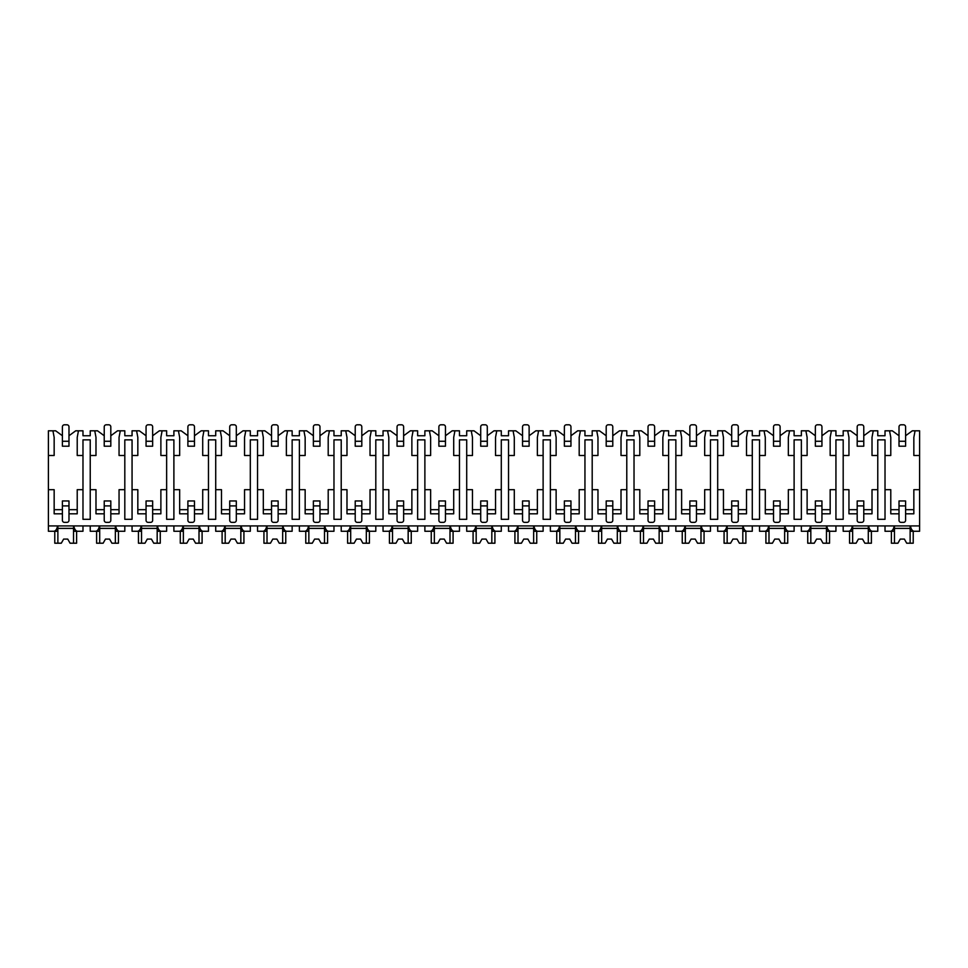 <?xml version="1.0" encoding="UTF-8"?>
<svg xmlns="http://www.w3.org/2000/svg" width="968" height="968" viewBox="0 0 968 968"><rect width="100%" height="100%" fill="white"/><g stroke="black" fill="none" stroke-linecap="round" stroke-linejoin="round"><path stroke-width="1.45" d="M48.4 455.504L54.16 455.504L54.16 437.391L52.925 430.808L48.4 430.808L48.4 531.263L54.026 531.263C55.817 530.839 56.991 529.06 57.56 525.914L57.56 531.263L52.925 531.263M905.6 513.814L913.84 513.814L913.84 489.687L919.6 489.687L919.6 531.263L913.973 531.263C912.183 530.839 911.009 529.06 910.44 525.914L910.44 531.263L913.973 531.263M48.4 489.687L54.16 489.687L54.16 513.814L62.4 513.814M863.771 513.814L872.011 513.814L872.011 489.687L877.77 489.687L877.77 519.32L885.018 519.32L885.018 489.687L890.778 489.687L890.778 513.814L899.018 513.814M821.941 513.814L830.169 513.814L830.169 489.687L835.941 489.687L835.941 519.32L843.188 519.32L843.188 489.687L848.948 489.687L848.948 513.814L857.188 513.814M780.111 513.814L788.339 513.814L788.339 489.687L794.111 489.687L794.111 519.32L801.359 519.32L801.359 489.687L807.118 489.687L807.118 513.814L815.346 513.814M738.281 513.814L746.51 513.814L746.51 489.687L752.281 489.687L752.281 519.32L759.529 519.32L759.529 489.687L765.289 489.687L765.289 513.814L773.517 513.814M696.452 513.814L704.68 513.814L704.68 489.687L710.451 489.687L710.451 519.32L717.687 519.32L717.687 489.687L723.459 489.687L723.459 513.814L731.687 513.814M654.622 513.814L662.85 513.814L662.85 489.687L668.61 489.687L668.61 519.32L675.858 519.32L675.858 489.687L681.629 489.687L681.629 513.814L689.857 513.814M612.78 513.814L621.02 513.814L621.02 489.687L626.78 489.687L626.78 519.32L634.028 519.32L634.028 489.687L639.8 489.687L639.8 513.814L648.028 513.814M570.951 513.814L579.191 513.814L579.191 489.687L584.95 489.687L584.95 519.32L592.198 519.32L592.198 489.687L597.97 489.687L597.97 513.814L606.198 513.814M529.121 513.814L537.361 513.814L537.361 489.687L543.121 489.687L543.121 519.32L550.369 519.32L550.369 489.687L556.128 489.687L556.128 513.814L564.368 513.814M487.291 513.814L495.531 513.814L495.531 489.687L501.291 489.687L501.291 519.32L508.539 519.32L508.539 489.687L514.298 489.687L514.298 513.814L522.538 513.814M445.461 513.814L453.702 513.814L453.702 489.687L459.461 489.687L459.461 519.32L466.709 519.32L466.709 489.687L472.469 489.687L472.469 513.814L480.709 513.814M403.632 513.814L411.872 513.814L411.872 489.687L417.631 489.687L417.631 519.32L424.879 519.32L424.879 489.687L430.639 489.687L430.639 513.814L438.879 513.814M361.802 513.814L370.03 513.814L370.03 489.687L375.802 489.687L375.802 519.32L383.05 519.32L383.05 489.687L388.809 489.687L388.809 513.814L397.049 513.814M319.972 513.814L328.2 513.814L328.2 489.687L333.972 489.687L333.972 519.32L341.22 519.32L341.22 489.687L346.98 489.687L346.98 513.814L355.22 513.814M278.143 513.814L286.371 513.814L286.371 489.687L292.142 489.687L292.142 519.32L299.39 519.32L299.39 489.687L305.15 489.687L305.15 513.814L313.378 513.814M236.313 513.814L244.541 513.814L244.541 489.687L250.313 489.687L250.313 519.32L257.548 519.32L257.548 489.687L263.32 489.687L263.32 513.814L271.548 513.814M194.483 513.814L202.711 513.814L202.711 489.687L208.471 489.687L208.471 519.32L215.719 519.32L215.719 489.687L221.49 489.687L221.49 513.814L229.718 513.814M152.654 513.814L160.882 513.814L160.882 489.687L166.641 489.687L166.641 519.32L173.889 519.32L173.889 489.687L179.661 489.687L179.661 513.814L187.889 513.814M110.812 513.814L119.052 513.814L119.052 489.687L124.812 489.687L124.812 519.32L132.059 519.32L132.059 489.687L137.831 489.687L137.831 513.814L146.059 513.814M68.982 513.814L77.222 513.814L77.222 489.687L82.982 489.687L82.982 519.32L90.23 519.32L90.23 489.687L95.989 489.687L95.989 513.814L104.229 513.814M905.6 435.745L912.316 430.808L915.075 430.808L913.84 437.391L913.84 455.504L919.6 455.504L919.6 489.687M48.4 525.914L919.6 525.914M90.23 489.687L90.23 439.859L82.982 439.859L82.982 489.687M885.018 489.687L885.018 439.859L877.77 439.859L877.77 489.687M863.771 435.745L870.486 430.808L877.77 430.808L877.77 435.745L885.018 435.745L885.018 430.808L892.302 430.808L899.018 435.745M913.84 509.688L905.6 509.688M899.018 509.688L890.778 509.688M843.188 489.687L843.188 455.504L848.948 455.504L848.948 437.391L847.714 430.808L850.473 430.808L857.188 435.745M872.011 509.688L863.771 509.688M857.188 509.688L848.948 509.688M801.359 489.687L801.359 455.504L807.118 455.504L807.118 437.391L805.884 430.808L808.643 430.808L815.346 435.745M821.941 435.745L828.656 430.808L831.415 430.808L830.169 437.391L830.169 455.504L835.941 455.504L835.941 439.859L843.188 439.859L843.188 455.504M835.941 489.687L835.941 455.504M830.169 509.688L821.941 509.688M815.346 509.688L807.118 509.688M759.529 489.687L759.529 455.504L765.289 455.504L765.289 437.391L764.055 430.808L766.813 430.808L773.517 435.745M780.111 435.745L786.815 430.808L789.573 430.808L788.339 437.391L788.339 455.504L794.111 455.504L794.111 439.859L801.359 439.859L801.359 455.504M794.111 489.687L794.111 455.504M788.339 509.688L780.111 509.688M773.517 509.688L765.289 509.688M717.687 489.687L717.687 455.504L723.459 455.504L723.459 437.391L722.225 430.808L724.984 430.808L731.687 435.745M738.281 435.745L744.985 430.808L747.744 430.808L746.51 437.391L746.51 455.504L752.281 455.504L752.281 439.859L759.529 439.859L759.529 455.504M752.281 489.687L752.281 455.504M746.51 509.688L738.281 509.688M731.687 509.688L723.459 509.688M675.858 489.687L675.858 455.504L681.629 455.504L681.629 437.391L680.395 430.808L683.154 430.808L689.857 435.745M696.452 435.745L703.155 430.808L705.914 430.808L704.68 437.391L704.68 455.504L710.451 455.504L710.451 439.859L717.687 439.859L717.687 455.504M710.451 489.687L710.451 455.504M704.68 509.688L696.452 509.688M689.857 509.688L681.629 509.688M634.028 489.687L634.028 455.504L639.8 455.504L639.8 437.391L638.565 430.808L641.324 430.808L648.028 435.745M654.622 435.745L661.325 430.808L664.084 430.808L662.85 437.391L662.85 455.504L668.61 455.504L668.61 439.859L675.858 439.859L675.858 455.504M668.61 489.687L668.61 455.504M662.85 509.688L654.622 509.688M648.028 509.688L639.8 509.688M592.198 489.687L592.198 455.504L597.97 455.504L597.97 437.391L596.724 430.808L599.482 430.808L606.198 435.745M612.78 435.745L619.496 430.808L622.255 430.808L621.02 437.391L621.02 455.504L626.78 455.504L626.78 439.859L634.028 439.859L634.028 455.504M626.78 489.687L626.78 455.504M621.02 509.688L612.78 509.688M606.198 509.688L597.97 509.688M550.369 489.687L550.369 455.504L556.128 455.504L556.128 437.391L554.894 430.808L557.653 430.808L564.368 435.745M570.951 435.745L577.666 430.808L580.425 430.808L579.191 437.391L579.191 455.504L584.95 455.504L584.95 439.859L592.198 439.859L592.198 455.504M584.95 489.687L584.95 455.504M579.191 509.688L570.951 509.688M564.368 509.688L556.128 509.688M508.539 489.687L508.539 455.504L514.298 455.504L514.298 437.391L513.064 430.808L515.823 430.808L522.538 435.745M529.121 435.745L535.836 430.808L538.595 430.808L537.361 437.391L537.361 455.504L543.121 455.504L543.121 439.859L550.369 439.859L550.369 455.504M543.121 489.687L543.121 455.504M537.361 509.688L529.121 509.688M522.538 509.688L514.298 509.688M466.709 489.687L466.709 455.504L472.469 455.504L472.469 437.391L471.234 430.808L473.993 430.808L480.709 435.745M487.291 435.745L494.007 430.808L496.765 430.808L495.531 437.391L495.531 455.504L501.291 455.504L501.291 439.859L508.539 439.859L508.539 455.504M501.291 489.687L501.291 455.504M495.531 509.688L487.291 509.688M480.709 509.688L472.469 509.688M424.879 489.687L424.879 455.504L430.639 455.504L430.639 437.391L429.405 430.808L432.164 430.808L438.879 435.745M445.461 435.745L452.177 430.808L454.936 430.808L453.702 437.391L453.702 455.504L459.461 455.504L459.461 439.859L466.709 439.859L466.709 455.504M459.461 489.687L459.461 455.504M453.702 509.688L445.461 509.688M438.879 509.688L430.639 509.688M383.05 489.687L383.05 455.504L388.809 455.504L388.809 437.391L387.575 430.808L390.334 430.808L397.049 435.745M403.632 435.745L410.347 430.808L413.106 430.808L411.872 437.391L411.872 455.504L417.631 455.504L417.631 439.859L424.879 439.859L424.879 455.504M417.631 489.687L417.631 455.504M411.872 509.688L403.632 509.688M397.049 509.688L388.809 509.688M341.22 489.687L341.22 455.504L346.98 455.504L346.98 437.391L345.745 430.808L348.504 430.808L355.22 435.745M361.802 435.745L368.518 430.808L371.276 430.808L370.03 437.391L370.03 455.504L375.802 455.504L375.802 439.859L383.05 439.859L383.05 455.504M375.802 489.687L375.802 455.504M370.03 509.688L361.802 509.688M355.22 509.688L346.98 509.688M299.39 489.687L299.39 455.504L305.15 455.504L305.15 437.391L303.916 430.808L306.674 430.808L313.378 435.745M319.972 435.745L326.676 430.808L329.435 430.808L328.2 437.391L328.2 455.504L333.972 455.504L333.972 439.859L341.22 439.859L341.22 455.504M333.972 489.687L333.972 455.504M328.2 509.688L319.972 509.688M313.378 509.688L305.15 509.688M257.548 489.687L257.548 455.504L263.32 455.504L263.32 437.391L262.086 430.808L264.845 430.808L271.548 435.745M278.143 435.745L284.846 430.808L287.605 430.808L286.371 437.391L286.371 455.504L292.142 455.504L292.142 439.859L299.39 439.859L299.39 455.504M292.142 489.687L292.142 455.504M286.371 509.688L278.143 509.688M271.548 509.688L263.32 509.688M215.719 489.687L215.719 455.504L221.49 455.504L221.49 437.391L220.256 430.808L223.015 430.808L229.718 435.745M236.313 435.745L243.016 430.808L245.775 430.808L244.541 437.391L244.541 455.504L250.313 455.504L250.313 439.859L257.548 439.859L257.548 455.504M250.313 489.687L250.313 455.504M244.541 509.688L236.313 509.688M229.718 509.688L221.49 509.688M173.889 489.687L173.889 455.504L179.661 455.504L179.661 437.391L178.427 430.808L181.185 430.808L187.889 435.745M194.483 435.745L201.187 430.808L203.946 430.808L202.711 437.391L202.711 455.504L208.471 455.504L208.471 439.859L215.719 439.859L215.719 455.504M208.471 489.687L208.471 455.504M202.711 509.688L194.483 509.688M187.889 509.688L179.661 509.688M132.059 489.687L132.059 455.504L137.831 455.504L137.831 437.391L136.585 430.808L139.344 430.808L146.059 435.745M152.654 435.745L159.357 430.808L162.116 430.808L160.882 437.391L160.882 455.504L166.641 455.504L166.641 439.859L173.889 439.859L173.889 455.504M166.641 489.687L166.641 455.504M160.882 509.688L152.654 509.688M146.059 509.688L137.831 509.688M68.982 435.745L75.698 430.808L82.982 430.808L82.982 435.745L90.23 435.745L90.23 430.808L97.514 430.808L104.229 435.745M110.812 435.745L117.527 430.808L120.286 430.808L119.052 437.391L119.052 455.504L124.812 455.504L124.812 439.859L132.059 439.859L132.059 455.504M124.812 489.687L124.812 455.504M119.052 509.688L110.812 509.688M104.229 509.688L95.989 509.688M77.222 509.688L68.982 509.688M62.4 509.688L54.16 509.688M52.925 430.808L55.684 430.808L62.4 435.745M905.6 520.312L905.6 505.901L899.018 505.901L899.018 520.312A2.057 2.057 0 0 0 901.075 522.369L903.543 522.369A2.057 2.057 0 0 0 905.6 520.312M899.018 505.901L899.018 500.964L905.6 500.964L905.6 505.901M905.6 441.263L905.6 426.852A2.057 2.057 0 0 0 903.543 424.795L901.075 424.795A2.057 2.057 0 0 0 899.018 426.852L899.018 441.263L905.6 441.263L905.6 446.2L899.018 446.2L899.018 441.263M863.771 520.312L863.771 505.901L857.188 505.901L857.188 520.312A2.057 2.057 0 0 0 859.245 522.369L861.714 522.369A2.057 2.057 0 0 0 863.771 520.312M857.188 505.901L857.188 500.964L863.771 500.964L863.771 505.901M863.771 441.263L863.771 426.852A2.057 2.057 0 0 0 861.714 424.795L859.245 424.795A2.057 2.057 0 0 0 857.188 426.852L857.188 441.263L863.771 441.263L863.771 446.2L857.188 446.2L857.188 441.263M821.941 520.312L821.941 505.901L815.346 505.901L815.346 520.312A2.057 2.057 0 0 0 817.415 522.369L819.884 522.369A2.057 2.057 0 0 0 821.941 520.312M815.346 505.901L815.346 500.964L821.941 500.964L821.941 505.901M821.941 441.263L821.941 426.852A2.057 2.057 0 0 0 819.884 424.795L817.415 424.795A2.057 2.057 0 0 0 815.346 426.852L815.346 441.263L821.941 441.263L821.941 446.2L815.346 446.2L815.346 441.263M780.111 520.312L780.111 505.901L773.517 505.901L773.517 520.312A2.057 2.057 0 0 0 775.586 522.369L778.054 522.369A2.057 2.057 0 0 0 780.111 520.312M773.517 505.901L773.517 500.964L780.111 500.964L780.111 505.901M780.111 441.263L780.111 426.852A2.057 2.057 0 0 0 778.054 424.795L775.586 424.795A2.057 2.057 0 0 0 773.517 426.852L773.517 441.263L780.111 441.263L780.111 446.2L773.517 446.2L773.517 441.263M738.281 520.312L738.281 505.901L731.687 505.901L731.687 520.312A2.057 2.057 0 0 0 733.744 522.369L736.225 522.369A2.057 2.057 0 0 0 738.281 520.312M731.687 505.901L731.687 500.964L738.281 500.964L738.281 505.901M738.281 441.263L738.281 426.852A2.057 2.057 0 0 0 736.225 424.795L733.744 424.795A2.057 2.057 0 0 0 731.687 426.852L731.687 441.263L738.281 441.263L738.281 446.2L731.687 446.2L731.687 441.263M696.452 520.312L696.452 505.901L689.857 505.901L689.857 520.312A2.057 2.057 0 0 0 691.914 522.369L694.395 522.369A2.057 2.057 0 0 0 696.452 520.312M689.857 505.901L689.857 500.964L696.452 500.964L696.452 505.901M696.452 441.263L696.452 426.852A2.057 2.057 0 0 0 694.395 424.795L691.914 424.795A2.057 2.057 0 0 0 689.857 426.852L689.857 441.263L696.452 441.263L696.452 446.2L689.857 446.2L689.857 441.263M654.622 520.312L654.622 505.901L648.028 505.901L648.028 520.312A2.057 2.057 0 0 0 650.085 522.369L652.553 522.369A2.057 2.057 0 0 0 654.622 520.312M648.028 505.901L648.028 500.964L654.622 500.964L654.622 505.901M654.622 441.263L654.622 426.852A2.057 2.057 0 0 0 652.553 424.795L650.085 424.795A2.057 2.057 0 0 0 648.028 426.852L648.028 441.263L654.622 441.263L654.622 446.2L648.028 446.2L648.028 441.263M612.78 520.312L612.78 505.901L606.198 505.901L606.198 520.312A2.057 2.057 0 0 0 608.255 522.369L610.723 522.369A2.057 2.057 0 0 0 612.78 520.312M606.198 505.901L606.198 500.964L612.78 500.964L612.78 505.901M612.78 441.263L612.78 426.852A2.057 2.057 0 0 0 610.723 424.795L608.255 424.795A2.057 2.057 0 0 0 606.198 426.852L606.198 441.263L612.78 441.263L612.78 446.2L606.198 446.2L606.198 441.263M570.951 520.312L570.951 505.901L564.368 505.901L564.368 520.312A2.057 2.057 0 0 0 566.425 522.369L568.894 522.369A2.057 2.057 0 0 0 570.951 520.312M564.368 505.901L564.368 500.964L570.951 500.964L570.951 505.901M570.951 441.263L570.951 426.852A2.057 2.057 0 0 0 568.894 424.795L566.425 424.795A2.057 2.057 0 0 0 564.368 426.852L564.368 441.263L570.951 441.263L570.951 446.2L564.368 446.2L564.368 441.263M529.121 520.312L529.121 505.901L522.538 505.901L522.538 520.312A2.057 2.057 0 0 0 524.596 522.369L527.064 522.369A2.057 2.057 0 0 0 529.121 520.312M522.538 505.901L522.538 500.964L529.121 500.964L529.121 505.901M529.121 441.263L529.121 426.852A2.057 2.057 0 0 0 527.064 424.795L524.596 424.795A2.057 2.057 0 0 0 522.538 426.852L522.538 441.263L529.121 441.263L529.121 446.2L522.538 446.2L522.538 441.263M487.291 520.312L487.291 505.901L480.709 505.901L480.709 520.312A2.057 2.057 0 0 0 482.766 522.369L485.234 522.369A2.057 2.057 0 0 0 487.291 520.312M480.709 505.901L480.709 500.964L487.291 500.964L487.291 505.901M487.291 441.263L487.291 426.852A2.057 2.057 0 0 0 485.234 424.795L482.766 424.795A2.057 2.057 0 0 0 480.709 426.852L480.709 441.263L487.291 441.263L487.291 446.2L480.709 446.2L480.709 441.263M445.461 520.312L445.461 505.901L438.879 505.901L438.879 520.312A2.057 2.057 0 0 0 440.936 522.369L443.404 522.369A2.057 2.057 0 0 0 445.461 520.312M438.879 505.901L438.879 500.964L445.461 500.964L445.461 505.901M445.461 441.263L445.461 426.852A2.057 2.057 0 0 0 443.404 424.795L440.936 424.795A2.057 2.057 0 0 0 438.879 426.852L438.879 441.263L445.461 441.263L445.461 446.2L438.879 446.2L438.879 441.263M403.632 520.312L403.632 505.901L397.049 505.901L397.049 520.312A2.057 2.057 0 0 0 399.106 522.369L401.575 522.369A2.057 2.057 0 0 0 403.632 520.312M397.049 505.901L397.049 500.964L403.632 500.964L403.632 505.901M403.632 441.263L403.632 426.852A2.057 2.057 0 0 0 401.575 424.795L399.106 424.795A2.057 2.057 0 0 0 397.049 426.852L397.049 441.263L403.632 441.263L403.632 446.2L397.049 446.2L397.049 441.263M361.802 520.312L361.802 505.901L355.22 505.901L355.22 520.312A2.057 2.057 0 0 0 357.277 522.369L359.745 522.369A2.057 2.057 0 0 0 361.802 520.312M355.22 505.901L355.22 500.964L361.802 500.964L361.802 505.901M361.802 441.263L361.802 426.852A2.057 2.057 0 0 0 359.745 424.795L357.277 424.795A2.057 2.057 0 0 0 355.22 426.852L355.22 441.263L361.802 441.263L361.802 446.2L355.22 446.2L355.22 441.263M319.972 520.312L319.972 505.901L313.378 505.901L313.378 520.312A2.057 2.057 0 0 0 315.447 522.369L317.915 522.369A2.057 2.057 0 0 0 319.972 520.312M313.378 505.901L313.378 500.964L319.972 500.964L319.972 505.901M319.972 441.263L319.972 426.852A2.057 2.057 0 0 0 317.915 424.795L315.447 424.795A2.057 2.057 0 0 0 313.378 426.852L313.378 441.263L319.972 441.263L319.972 446.2L313.378 446.2L313.378 441.263M278.143 520.312L278.143 505.901L271.548 505.901L271.548 520.312A2.057 2.057 0 0 0 273.605 522.369L276.086 522.369A2.057 2.057 0 0 0 278.143 520.312M271.548 505.901L271.548 500.964L278.143 500.964L278.143 505.901M278.143 441.263L278.143 426.852A2.057 2.057 0 0 0 276.086 424.795L273.605 424.795A2.057 2.057 0 0 0 271.548 426.852L271.548 441.263L278.143 441.263L278.143 446.2L271.548 446.2L271.548 441.263M236.313 520.312L236.313 505.901L229.718 505.901L229.718 520.312A2.057 2.057 0 0 0 231.775 522.369L234.256 522.369A2.057 2.057 0 0 0 236.313 520.312M229.718 505.901L229.718 500.964L236.313 500.964L236.313 505.901M236.313 441.263L236.313 426.852A2.057 2.057 0 0 0 234.256 424.795L231.775 424.795A2.057 2.057 0 0 0 229.718 426.852L229.718 441.263L236.313 441.263L236.313 446.2L229.718 446.2L229.718 441.263M194.483 520.312L194.483 505.901L187.889 505.901L187.889 520.312A2.057 2.057 0 0 0 189.946 522.369L192.414 522.369A2.057 2.057 0 0 0 194.483 520.312M187.889 505.901L187.889 500.964L194.483 500.964L194.483 505.901M194.483 441.263L194.483 426.852A2.057 2.057 0 0 0 192.414 424.795L189.946 424.795A2.057 2.057 0 0 0 187.889 426.852L187.889 441.263L194.483 441.263L194.483 446.2L187.889 446.2L187.889 441.263M152.654 520.312L152.654 505.901L146.059 505.901L146.059 520.312A2.057 2.057 0 0 0 148.116 522.369L150.584 522.369A2.057 2.057 0 0 0 152.654 520.312M146.059 505.901L146.059 500.964L152.654 500.964L152.654 505.901M152.654 441.263L152.654 426.852A2.057 2.057 0 0 0 150.584 424.795L148.116 424.795A2.057 2.057 0 0 0 146.059 426.852L146.059 441.263L152.654 441.263L152.654 446.2L146.059 446.2L146.059 441.263M110.812 520.312L110.812 505.901L104.229 505.901L104.229 520.312A2.057 2.057 0 0 0 106.286 522.369L108.755 522.369A2.057 2.057 0 0 0 110.812 520.312M104.229 505.901L104.229 500.964L110.812 500.964L110.812 505.901M110.812 441.263L110.812 426.852A2.057 2.057 0 0 0 108.755 424.795L106.286 424.795A2.057 2.057 0 0 0 104.229 426.852L104.229 441.263L110.812 441.263L110.812 446.2L104.229 446.2L104.229 441.263M68.982 520.312L68.982 505.901L62.4 505.901L62.4 520.312A2.057 2.057 0 0 0 64.457 522.369L66.925 522.369A2.057 2.057 0 0 0 68.982 520.312M62.4 505.901L62.4 500.964L68.982 500.964L68.982 505.901M68.982 441.263L68.982 426.852A2.057 2.057 0 0 0 66.925 424.795L64.457 424.795A2.057 2.057 0 0 0 62.4 426.852L62.4 441.263L68.982 441.263L68.982 446.2L62.4 446.2L62.4 441.263M885.018 455.504L890.778 455.504L890.778 437.391L889.544 430.808M873.245 430.808L872.011 437.391L872.011 455.504L877.77 455.504M90.23 455.504L95.989 455.504L95.989 437.391L94.755 430.808M78.456 430.808L77.222 437.391L77.222 455.504L82.982 455.504M915.075 430.808L919.6 430.808L919.6 455.504M831.415 430.808L835.941 430.808L835.941 435.745L843.188 435.745L843.188 430.808L847.714 430.808M789.573 430.808L794.111 430.808L794.111 435.745L801.359 435.745L801.359 430.808L805.884 430.808M747.744 430.808L752.281 430.808L752.281 435.745L759.529 435.745L759.529 430.808L764.055 430.808M705.914 430.808L710.451 430.808L710.451 435.745L717.687 435.745L717.687 430.808L722.225 430.808M664.084 430.808L668.61 430.808L668.61 435.745L675.858 435.745L675.858 430.808L680.395 430.808M622.255 430.808L626.78 430.808L626.78 435.745L634.028 435.745L634.028 430.808L638.565 430.808M580.425 430.808L584.95 430.808L584.95 435.745L592.198 435.745L592.198 430.808L596.724 430.808M538.595 430.808L543.121 430.808L543.121 435.745L550.369 435.745L550.369 430.808L554.894 430.808M496.765 430.808L501.291 430.808L501.291 435.745L508.539 435.745L508.539 430.808L513.064 430.808M454.936 430.808L459.461 430.808L459.461 435.745L466.709 435.745L466.709 430.808L471.234 430.808M413.106 430.808L417.631 430.808L417.631 435.745L424.879 435.745L424.879 430.808L429.405 430.808M371.276 430.808L375.802 430.808L375.802 435.745L383.05 435.745L383.05 430.808L387.575 430.808M329.435 430.808L333.972 430.808L333.972 435.745L341.22 435.745L341.22 430.808L345.745 430.808M287.605 430.808L292.142 430.808L292.142 435.745L299.39 435.745L299.39 430.808L303.916 430.808M245.775 430.808L250.313 430.808L250.313 435.745L257.548 435.745L257.548 430.808L262.086 430.808M203.946 430.808L208.471 430.808L208.471 435.745L215.719 435.745L215.719 430.808L220.256 430.808M162.116 430.808L166.641 430.808L166.641 435.745L173.889 435.745L173.889 430.808L178.427 430.808M120.286 430.808L124.812 430.808L124.812 435.745L132.059 435.745L132.059 430.808L136.585 430.808M90.23 525.914L90.23 531.263L95.856 531.263C97.647 530.839 98.821 529.06 99.401 525.914L99.401 531.263L94.755 531.263M885.018 525.914L885.018 531.263L890.645 531.263C892.435 530.839 893.609 529.06 894.178 525.914L894.178 531.263L889.544 531.263M872.144 531.263L868.599 531.263L868.599 525.914C869.179 529.06 870.353 530.839 872.144 531.263L877.77 531.263L877.77 525.914M843.188 525.914L843.188 531.263L848.815 531.263C850.606 530.839 851.779 529.06 852.348 525.914L852.348 531.263L847.714 531.263M830.314 531.263L826.769 531.263L826.769 525.914C827.337 529.06 828.523 530.839 830.314 531.263L835.941 531.263L835.941 525.914M801.359 525.914L801.359 531.263L806.985 531.263C808.776 530.839 809.95 529.06 810.519 525.914L810.519 531.263L805.884 531.263M788.472 531.263L784.939 531.263L784.939 525.914C785.508 529.06 786.694 530.839 788.472 531.263L794.111 531.263L794.111 525.914M759.529 525.914L759.529 531.263L765.156 531.263C766.934 530.839 768.12 529.06 768.689 525.914L768.689 531.263L764.055 531.263M746.643 531.263L743.109 531.263L743.109 525.914C743.678 529.06 744.864 530.839 746.643 531.263L752.281 531.263L752.281 525.914M717.687 525.914L717.687 531.263L723.326 531.263C725.105 530.839 726.29 529.06 726.859 525.914L726.859 531.263L722.225 531.263M704.813 531.263L701.28 531.263L701.28 525.914C701.848 529.06 703.034 530.839 704.813 531.263L710.451 531.263L710.451 525.914M675.858 525.914L675.858 531.263L681.496 531.263C683.275 530.839 684.461 529.06 685.029 525.914L685.029 531.263L680.395 531.263M664.084 531.263L659.45 531.263L659.45 525.914C660.019 529.06 661.205 530.839 662.983 531.263L668.61 531.263L668.61 525.914M634.028 525.914L634.028 531.263L639.654 531.263C641.445 530.839 642.631 529.06 643.2 525.914L643.2 531.263L638.565 531.263M621.154 531.263L617.62 531.263L617.62 525.914C618.189 529.06 619.363 530.839 621.154 531.263L626.78 531.263L626.78 525.914M592.198 525.914L592.198 531.263L597.825 531.263C599.615 530.839 600.789 529.06 601.37 525.914L601.37 531.263L596.724 531.263M579.324 531.263L575.791 531.263L575.791 525.914C576.359 529.06 577.533 530.839 579.324 531.263L584.95 531.263L584.95 525.914M550.369 525.914L550.369 531.263L555.995 531.263C557.786 530.839 558.959 529.06 559.54 525.914L559.54 531.263L554.894 531.263M537.494 531.263L533.961 531.263L533.961 525.914C534.53 529.06 535.703 530.839 537.494 531.263L543.121 531.263L543.121 525.914M508.539 525.914L508.539 531.263L514.165 531.263C515.956 530.839 517.13 529.06 517.698 525.914L517.698 531.263L513.064 531.263M495.664 531.263L492.131 531.263L492.131 525.914C492.7 529.06 493.874 530.839 495.664 531.263L501.291 531.263L501.291 525.914M466.709 525.914L466.709 531.263L472.336 531.263C474.126 530.839 475.3 529.06 475.869 525.914L475.869 531.263L471.234 531.263M453.835 531.263L450.301 531.263L450.301 525.914C450.87 529.06 452.044 530.839 453.835 531.263L459.461 531.263L459.461 525.914M424.879 525.914L424.879 531.263L430.506 531.263C432.297 530.839 433.47 529.06 434.039 525.914L434.039 531.263L429.405 531.263M412.005 531.263L408.46 531.263L408.46 525.914C409.041 529.06 410.214 530.839 412.005 531.263L417.631 531.263L417.631 525.914M383.05 525.914L383.05 531.263L388.676 531.263C390.467 530.839 391.641 529.06 392.209 525.914L392.209 531.263L387.575 531.263M370.175 531.263L366.63 531.263L366.63 525.914C367.211 529.06 368.385 530.839 370.175 531.263L375.802 531.263L375.802 525.914M341.22 525.914L341.22 531.263L346.846 531.263C348.637 530.839 349.811 529.06 350.38 525.914L350.38 531.263L345.745 531.263M328.346 531.263L324.8 531.263L324.8 525.914C325.369 529.06 326.555 530.839 328.346 531.263L333.972 531.263L333.972 525.914M299.39 525.914L299.39 531.263L305.017 531.263C306.796 530.839 307.981 529.06 308.55 525.914L308.55 531.263L303.916 531.263M286.504 531.263L282.971 531.263L282.971 525.914C283.539 529.06 284.725 530.839 286.504 531.263L292.142 531.263L292.142 525.914M257.548 525.914L257.548 531.263L263.187 531.263C264.966 530.839 266.152 529.06 266.72 525.914L266.72 531.263L262.086 531.263M244.674 531.263L241.141 531.263L241.141 525.914C241.71 529.06 242.895 530.839 244.674 531.263L250.313 531.263L250.313 525.914M215.719 525.914L215.719 531.263L221.357 531.263C223.136 530.839 224.322 529.06 224.891 525.914L224.891 531.263L220.256 531.263M202.844 531.263L199.311 531.263L199.311 525.914C199.88 529.06 201.066 530.839 202.844 531.263L208.471 531.263L208.471 525.914M173.889 525.914L173.889 531.263L179.528 531.263C181.306 530.839 182.492 529.06 183.061 525.914L183.061 531.263L178.427 531.263M161.015 531.263L157.482 531.263L157.482 525.914C158.05 529.06 159.224 530.839 161.015 531.263L166.641 531.263L166.641 525.914M132.059 525.914L132.059 531.263L137.686 531.263C139.477 530.839 140.662 529.06 141.231 525.914L141.231 531.263L136.585 531.263M119.185 531.263L115.652 531.263L115.652 525.914C116.22 529.06 117.394 530.839 119.185 531.263L124.812 531.263L124.812 525.914M77.355 531.263L73.822 531.263L73.822 525.914C74.391 529.06 75.564 530.839 77.355 531.263L82.982 531.263L82.982 525.914M910.126 525.914L910.126 543.205L913.223 543.205L913.223 531.263M894.48 525.914L894.48 543.205L891.395 543.205L891.395 531.263M894.48 543.205L897.917 543.205L900.252 539.091L904.366 539.091L906.701 543.205L910.126 543.205M910.126 528.383L894.48 528.383M900.252 539.091L904.366 539.091M73.52 525.914L73.52 543.205L76.605 543.205L76.605 531.263M57.874 525.914L57.874 543.205L54.777 543.205L54.777 531.263M57.874 543.205L61.299 543.205L63.634 539.091L67.748 539.091L70.083 543.205L73.52 543.205M73.52 528.383L57.874 528.383M63.634 539.091L67.748 539.091M868.296 525.914L868.296 543.205L871.394 543.205L871.394 531.263M852.651 525.914L852.651 543.205L849.565 543.205L849.565 531.263M852.651 543.205L856.087 543.205L858.422 539.091L862.536 539.091L864.86 543.205L868.296 543.205M868.296 528.383L852.651 528.383M858.422 539.091L862.536 539.091M826.466 525.914L826.466 543.205L829.552 543.205L829.552 531.263M810.821 525.914L810.821 543.205L807.735 543.205L807.735 531.263M810.821 543.205L814.257 543.205L816.593 539.091L820.707 539.091L823.03 543.205L826.466 543.205M826.466 528.383L810.821 528.383M816.593 539.091L820.707 539.091M784.637 525.914L784.637 543.205L787.722 543.205L787.722 531.263M768.991 525.914L768.991 543.205L765.906 543.205L765.906 531.263M768.991 543.205L772.428 543.205L774.751 539.091L778.877 539.091L781.2 543.205L784.637 543.205M784.637 528.383L768.991 528.383M774.751 539.091L778.877 539.091M742.807 525.914L742.807 543.205L745.892 543.205L745.892 531.263M727.162 525.914L727.162 543.205L724.076 543.205L724.076 531.263M727.162 543.205L730.598 543.205L732.921 539.091L737.047 539.091L739.37 543.205L742.807 543.205M742.807 528.383L727.162 528.383M732.921 539.091L737.047 539.091M700.977 525.914L700.977 543.205L704.063 543.205L704.063 531.263M685.332 525.914L685.332 543.205L682.246 543.205L682.246 531.263M685.332 543.205L688.768 543.205L691.091 539.091L695.218 539.091L697.541 543.205L700.977 543.205M700.977 528.383L685.332 528.383M691.091 539.091L695.218 539.091M659.148 525.914L659.148 543.205L662.233 543.205L662.233 531.263M643.502 525.914L643.502 543.205L640.417 543.205L640.417 531.263M643.502 543.205L646.939 543.205L649.262 539.091L653.376 539.091L655.711 543.205L659.148 543.205M659.148 528.383L643.502 528.383M649.262 539.091L653.376 539.091M617.318 525.914L617.318 543.205L620.403 543.205L620.403 531.263M601.673 525.914L601.673 543.205L598.587 543.205L598.587 531.263M601.673 543.205L605.109 543.205L607.432 539.091L611.546 539.091L613.881 543.205L617.318 543.205M617.318 528.383L601.673 528.383M607.432 539.091L611.546 539.091M575.488 525.914L575.488 543.205L578.574 543.205L578.574 531.263M559.843 525.914L559.843 543.205L556.745 543.205L556.745 531.263M559.843 543.205L563.279 543.205L565.602 539.091L569.716 539.091L572.052 543.205L575.488 543.205M575.488 528.383L559.843 528.383M565.602 539.091L569.716 539.091M533.658 525.914L533.658 543.205L536.744 543.205L536.744 531.263M518.013 525.914L518.013 543.205L514.915 543.205L514.915 531.263M518.013 543.205L521.437 543.205L523.773 539.091L527.887 539.091L530.222 543.205L533.658 543.205M533.658 528.383L518.013 528.383M523.773 539.091L527.887 539.091M491.829 525.914L491.829 543.205L494.914 543.205L494.914 531.263M476.171 525.914L476.171 543.205L473.086 543.205L473.086 531.263M476.171 543.205L479.608 543.205L481.943 539.091L486.057 539.091L488.392 543.205L491.829 543.205M491.829 528.383L476.171 528.383M481.943 539.091L486.057 539.091M449.987 525.914L449.987 543.205L453.084 543.205L453.084 531.263M434.342 525.914L434.342 543.205L431.256 543.205L431.256 531.263M434.342 543.205L437.778 543.205L440.113 539.091L444.227 539.091L446.563 543.205L449.987 543.205M449.987 528.383L434.342 528.383M440.113 539.091L444.227 539.091M408.157 525.914L408.157 543.205L411.255 543.205L411.255 531.263M392.512 525.914L392.512 543.205L389.426 543.205L389.426 531.263M392.512 543.205L395.948 543.205L398.284 539.091L402.398 539.091L404.721 543.205L408.157 543.205M408.157 528.383L392.512 528.383M398.284 539.091L402.398 539.091M366.327 525.914L366.327 543.205L369.413 543.205L369.413 531.263M350.682 525.914L350.682 543.205L347.597 543.205L347.597 531.263M350.682 543.205L354.119 543.205L356.454 539.091L360.568 539.091L362.891 543.205L366.327 543.205M366.327 528.383L350.682 528.383M356.454 539.091L360.568 539.091M324.498 525.914L324.498 543.205L327.583 543.205L327.583 531.263M308.852 525.914L308.852 543.205L305.767 543.205L305.767 531.263M308.852 543.205L312.289 543.205L314.624 539.091L318.738 539.091L321.061 543.205L324.498 543.205M324.498 528.383L308.852 528.383M314.624 539.091L318.738 539.091M282.668 525.914L282.668 543.205L285.754 543.205L285.754 531.263M267.023 525.914L267.023 543.205L263.937 543.205L263.937 531.263M267.023 543.205L270.459 543.205L272.782 539.091L276.909 539.091L279.232 543.205L282.668 543.205M282.668 528.383L267.023 528.383M272.782 539.091L276.909 539.091M240.838 525.914L240.838 543.205L243.924 543.205L243.924 531.263M225.193 525.914L225.193 543.205L222.108 543.205L222.108 531.263M225.193 543.205L228.629 543.205L230.953 539.091L235.079 539.091L237.402 543.205L240.838 543.205M240.838 528.383L225.193 528.383M230.953 539.091L235.079 539.091M199.009 525.914L199.009 543.205L202.094 543.205L202.094 531.263M183.363 525.914L183.363 543.205L180.278 543.205L180.278 531.263M183.363 543.205L186.8 543.205L189.123 539.091L193.249 539.091L195.572 543.205L199.009 543.205M199.009 528.383L183.363 528.383M189.123 539.091L193.249 539.091M157.179 525.914L157.179 543.205L160.264 543.205L160.264 531.263M141.534 525.914L141.534 543.205L138.448 543.205L138.448 531.263M141.534 543.205L144.97 543.205L147.293 539.091L151.407 539.091L153.743 543.205L157.179 543.205M157.179 528.383L141.534 528.383M147.293 539.091L151.407 539.091M115.349 525.914L115.349 543.205L118.435 543.205L118.435 531.263M99.704 525.914L99.704 543.205L96.606 543.205L96.606 531.263M99.704 543.205L103.14 543.205L105.464 539.091L109.578 539.091L111.913 543.205L115.349 543.205M115.349 528.383L99.704 528.383M105.464 539.091L109.578 539.091"/></g></svg>
